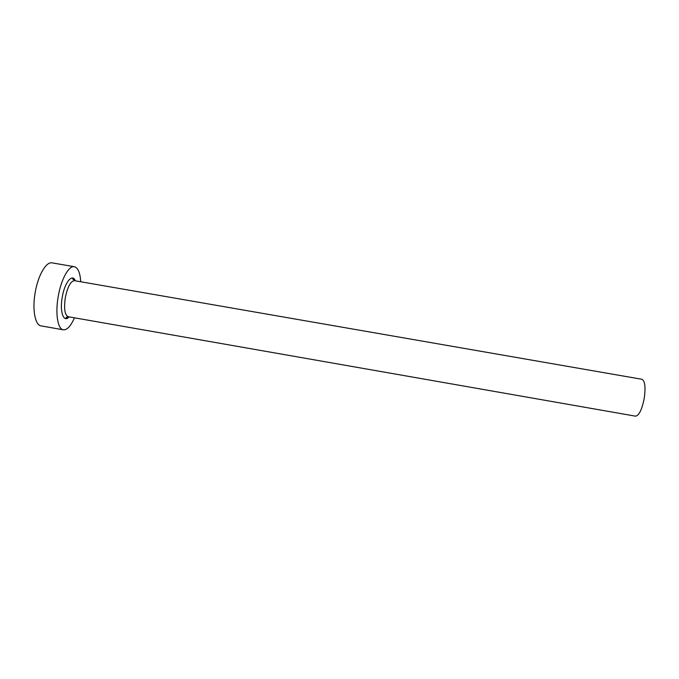 <?xml version="1.0" encoding="UTF-8"?>
<svg xmlns="http://www.w3.org/2000/svg" width="679" height="679" viewBox="0 0 679 679"><rect width="100%" height="100%" fill="white"/><g stroke="black" fill="none" stroke-linecap="round" stroke-linejoin="round"><path stroke-width="1.02" d="M75.327 280.826L73.307 278.517C72.169 278.322 72.568 279.044 74.495 280.682L641.927 379.281C645.033 380.902 645.788 387.361 644.176 398.675C641.859 409.861 638.964 415.684 635.493 416.159L68.206 316.711C66.118 317.348 65.498 317.899 66.355 318.349L69.037 316.864M80.75 281.768C80.13 272.746 78 267.738 74.367 266.728C68.902 265.328 61.11 279.23 58.233 296.409C55.118 313.545 57.74 329.273 63.359 329.807C67.119 330.087 70.82 326.09 74.452 317.814M74.367 266.728L52.105 262.866C46.231 261.398 38.075 275.233 35.206 292.394C32.091 309.505 35.087 325.283 41.105 325.895L63.359 329.807M69.071 316.864C63.673 323.238 59.497 311.941 62.256 297.113C64.683 282.218 72.441 273.009 75.361 280.834M74.495 280.682C70.684 281.072 67.62 286.733 65.32 297.648C63.792 308.699 64.751 315.056 68.206 316.711"/></g></svg>
